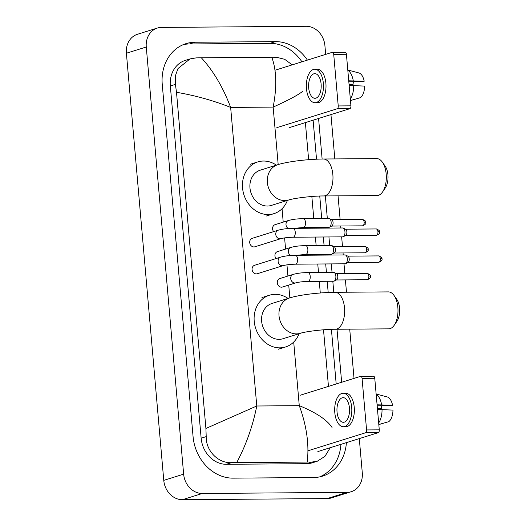 <?xml version="1.0" encoding="UTF-8"?>
<svg xmlns="http://www.w3.org/2000/svg" width="526" height="526" viewBox="0 0 526 526"><rect width="100%" height="100%" fill="white"/><g stroke="black" fill="none" stroke-linecap="round" stroke-linejoin="round"><path stroke-width="0.79" d="M359.291 438.599L362.282 472.769A19.705 16.733 -107.4 0 1 351.237 491.711L331.36 497.931A19.705 16.733 -107.4 0 1 327.172 498.582L182.404 499.7A19.705 16.733 -107.4 0 1 163.77 480.37L126.398 53.231A19.705 16.733 -107.4 0 1 137.444 34.289L157.32 28.069A19.705 16.733 -107.4 0 1 161.502 27.418L306.277 26.3A19.705 16.733 -107.4 0 1 324.91 45.631L325.679 54.388M351.237 491.711A19.705 16.733 -107.4 0 1 347.055 492.362L202.28 493.48A19.705 16.733 -107.4 0 1 183.646 474.15L146.274 47.005A19.705 16.733 -107.4 0 1 157.32 28.069M330.946 114.596L334.825 158.924M338.054 195.85L340.131 219.598M340.69 225.996L340.868 227.995M341.644 236.851L342.492 246.549M343.051 252.953L343.222 254.946M343.997 263.809L344.846 273.5M345.404 279.904L346.483 292.226M349.718 329.151L354.024 378.391M307.401 60.109A42.369 35.972 72.6 0 0 275.427 41.626L194.995 42.251A42.369 35.972 72.6 0 0 185.994 43.651A42.369 35.972 72.6 0 0 162.251 84.37L193.068 436.593A42.369 35.972 72.6 0 0 233.13 478.147L313.562 477.529A42.369 35.972 72.6 0 0 322.556 476.129A42.369 35.972 72.6 0 0 346.391 442.642M341.657 382.264L337.015 329.25M333.786 292.325L332.813 281.232M332.037 272.369L331.301 263.901M330.525 255.044L330.459 254.282M329.684 245.418L328.941 236.95M328.165 228.087L328.099 227.331M327.323 218.468L325.357 195.948M322.122 159.023L318.578 118.468M301.931 61.818A42.369 35.972 72.6 0 0 269.956 43.342L189.531 43.96A42.369 35.972 72.6 0 0 183.304 44.638M336.186 383.973L331.413 329.348M328.185 292.495L327.205 281.272M326.429 272.409L325.686 263.947M324.91 255.084L324.844 254.321M324.069 245.458L323.332 236.996M322.556 228.133L322.491 227.37M321.715 218.507L319.749 196.047M316.52 159.194L313.108 120.178M319.788 476.852A42.369 35.972 72.6 0 0 340.927 444.352M302.647 91.314C298.544 94.785 288.715 100.045 273.152 107.094C277.011 86.987 276.564 70.372 271.81 57.235L201.326 57.781C213.3 70.786 223.077 87.336 230.651 107.422C213.655 100.624 195.606 95.574 176.499 92.287L175.401 84.39L175.283 76.112L177.992 68.538L190.037 58.905L185.237 60.411A26.602 22.585 72.6 0 0 170.332 85.975L201.149 438.197A26.602 22.585 72.6 0 0 226.305 464.294L306.73 463.669A26.602 22.585 72.6 0 0 312.385 462.788L317.178 461.289L311.971 462.032L231.545 462.65C218.461 463.472 205.797 451.006 206.212 436.613L205.909 428.466L256.773 405.993C252.75 426.145 246.076 444.996 236.739 462.545M271.81 57.235L276.564 57.268L284.684 59.313L292.219 64.862M305.382 122.597L308.63 159.687M311.846 196.5L313.779 218.573M314.555 227.429L314.62 228.192M315.396 237.055L316.139 245.524M316.915 254.387L316.981 255.143M317.757 264.006L318.493 272.475M319.269 281.338L320.288 292.989M323.51 329.802L328.461 386.393M330.236 447.698L324.93 456.377L317.178 461.289M176.499 92.287L205.909 428.466M190.037 58.905L196.132 57.886L201.326 57.781M307.223 461.999C309.308 444.588 306.658 425.81 299.274 405.664C316.054 412.529 326.981 419.807 332.057 427.493M344.964 52.225A2.466 1.262 89.6 0 1 345.155 52.199A2.466 1.262 89.6 0 1 346.417 54.27L333.721 54.369A2.466 1.262 -90.4 0 0 332.458 52.291A2.466 1.262 -90.4 0 0 332.261 52.324L275.032 70.241M350.927 105.838A2.466 1.262 89.6 0 1 349.902 108.658L337.199 108.757A2.466 1.262 -90.4 0 0 338.231 105.936L350.927 105.838L346.417 54.27M289.524 127.562L349.902 108.658M338.231 105.936L333.721 54.369M337.199 108.757L276.827 127.66M321.11 84.028A12.315 6.299 -90.4 0 0 314.804 73.66A12.315 6.299 -90.4 0 0 308.69 87.921A12.315 6.299 -90.4 0 0 314.995 98.29A12.315 6.299 -90.4 0 0 321.11 84.028M348.83 81.813L362.677 81.701L364.202 81.228L348.738 80.807M353.419 81.773A9.856 5.043 -90.4 0 0 353.051 84.719L349.086 84.745M315.028 102.728L317.566 102.708A16.753 8.567 -90.4 0 0 325.89 83.312A16.753 8.567 -90.4 0 0 317.31 69.202L314.772 69.222A16.753 8.567 -90.4 0 0 306.454 88.618A16.753 8.567 -90.4 0 0 315.028 102.728A16.753 8.567 -90.4 0 0 323.345 83.332A16.753 8.567 -90.4 0 0 314.772 69.222M350.323 98.921A16.26 8.317 -90.4 0 0 353.696 85.633L364.63 86.093A12.808 6.555 -90.4 0 1 360.409 97.665L350.467 100.519M349.165 85.672L353.696 85.633M349.132 85.304L353.051 84.719M350.467 100.584L357.917 98.382M353.268 80.767A16.26 8.317 -90.4 0 0 347.817 70.247M364.202 81.228A12.808 6.555 -90.4 0 0 358.89 72.95L347.791 69.997M382.389 162.192L385.15 166.124A13.551 6.93 89.6 0 1 387.938 174.902A13.551 6.93 89.6 0 1 385.321 187.894L382.619 191.878A18.476 9.455 -90.4 0 0 386.196 174.159A18.476 9.455 -90.4 0 0 382.389 162.192A18.476 9.455 -90.4 0 0 376.734 158.602L323.398 159.01A18.476 9.455 89.6 0 1 332.853 174.566A18.476 9.455 89.6 0 1 323.681 195.961L377.017 195.554A18.476 9.455 -90.4 0 0 382.619 191.878M288.754 199.979A18.476 15.688 72.6 0 1 284.829 200.59A18.476 15.688 72.6 0 1 267.359 182.469A18.476 15.688 72.6 0 1 277.708 164.717L260.317 170.161A18.476 15.688 72.6 0 0 250.291 190.215A18.476 15.688 72.6 0 0 267.438 206.041A18.476 15.688 72.6 0 0 271.357 205.423L288.754 199.979C292.982 198.414 312.266 195.863 323.681 195.961M287.42 200.399A27.096 23.006 -107.4 0 1 273.934 213.655A27.096 23.006 -107.4 0 1 268.181 214.549A27.096 23.006 -107.4 0 1 243.038 191.346A27.096 23.006 -107.4 0 1 257.74 161.936A27.096 23.006 -107.4 0 1 263.5 161.035A27.096 23.006 -107.4 0 1 276.38 165.131M394.053 295.487L396.814 299.425A13.551 6.93 89.6 0 1 399.602 308.203A13.551 6.93 89.6 0 1 396.979 321.195L394.276 325.173A18.476 9.455 -90.4 0 0 397.853 307.46A18.476 9.455 -90.4 0 0 394.053 295.487A18.476 9.455 -90.4 0 0 388.392 291.897L335.055 292.311A18.476 9.455 89.6 0 1 344.517 307.868A18.476 9.455 89.6 0 1 335.345 329.263L388.681 328.849A18.476 9.455 -90.4 0 0 394.276 325.173M300.412 333.28A18.476 15.688 72.6 0 1 296.486 333.892A18.476 15.688 72.6 0 1 279.017 315.771A18.476 15.688 72.6 0 1 289.372 298.018L271.981 303.463A18.476 15.688 72.6 0 0 261.955 323.516A18.476 15.688 72.6 0 0 279.096 339.336A18.476 15.688 72.6 0 0 283.021 338.724L300.412 333.28C304.646 331.715 323.924 329.164 335.345 329.263M299.084 333.694A27.096 23.006 -107.4 0 1 285.598 346.956A27.096 23.006 -107.4 0 1 279.845 347.85A27.096 23.006 -107.4 0 1 254.702 324.647A27.096 23.006 -107.4 0 1 269.404 295.231A27.096 23.006 -107.4 0 1 275.157 294.336A27.096 23.006 -107.4 0 1 288.044 298.433M280.904 238.646L254.86 246.799A4.432 3.767 -107.4 0 1 253.92 246.944A4.432 3.767 -107.4 0 1 249.804 243.15A4.432 3.767 -107.4 0 1 252.21 238.337L278.254 230.184A4.432 3.767 -107.4 0 0 275.802 234.721A4.432 3.767 -107.4 0 0 279.957 238.791A4.432 3.767 -107.4 0 0 280.904 238.646C283.823 237.864 287.873 237.39 293.048 237.226L342.742 236.845A4.432 2.268 89.6 0 0 343.09 236.792A4.432 2.268 89.6 0 0 343.307 236.7A4.432 2.268 89.6 0 0 344.944 231.71A4.432 2.268 89.6 0 0 343.241 228.113A4.432 2.268 89.6 0 0 342.676 227.975L292.975 228.363A4.432 2.268 89.6 0 1 295.25 232.097A4.432 2.268 89.6 0 1 295.27 232.374A4.432 2.268 89.6 0 1 293.048 237.226M343.241 228.113L345.635 229.29A3.202 1.637 89.6 0 1 346.864 231.887A3.202 1.637 89.6 0 1 345.681 235.49A3.202 1.637 89.6 0 1 345.523 235.556M283.258 265.597L257.221 273.75A4.432 3.767 -107.4 0 1 256.28 273.895A4.432 3.767 -107.4 0 1 252.164 270.101A4.432 3.767 -107.4 0 1 254.571 265.288L280.608 257.135A4.432 3.767 -107.4 0 0 278.155 261.672A4.432 3.767 -107.4 0 0 282.317 265.748A4.432 3.767 -107.4 0 0 283.258 265.597C286.177 264.815 290.227 264.341 295.402 264.183L345.102 263.796A4.432 2.268 89.6 0 0 345.45 263.743A4.432 2.268 89.6 0 0 345.661 263.657A4.432 2.268 89.6 0 0 347.305 258.66A4.432 2.268 89.6 0 0 345.595 255.064A4.432 2.268 89.6 0 0 345.03 254.932L295.336 255.314A4.432 2.268 89.6 0 1 297.604 259.048A4.432 2.268 89.6 0 1 297.624 259.325A4.432 2.268 89.6 0 1 295.402 264.183M345.595 255.064L347.988 256.241A3.202 1.637 89.6 0 1 349.225 258.838A3.202 1.637 89.6 0 1 348.034 262.441A3.202 1.637 89.6 0 1 347.883 262.507M273.638 231.631A4.432 3.767 -107.4 0 1 275.078 224.674L288.498 220.473A4.432 3.767 -107.4 0 0 286.039 225.01A4.432 3.767 -107.4 0 0 288.34 228.567M303.292 227.521A4.432 2.268 89.6 0 0 303.64 227.462A4.432 2.268 89.6 0 0 305.514 222.662A4.432 2.268 89.6 0 0 303.219 218.652L328.875 218.454A4.432 2.268 89.6 0 1 329.44 218.586A4.432 2.268 89.6 0 1 331.176 222.873A4.432 2.268 89.6 0 1 329.506 227.179A4.432 2.268 89.6 0 1 329.289 227.265A4.432 2.268 89.6 0 1 328.941 227.324L303.292 227.521L293.797 228.356M329.44 218.586L331.834 219.763A3.202 1.637 89.6 0 1 333.063 222.36A3.202 1.637 89.6 0 1 331.88 225.97A3.202 1.637 89.6 0 1 331.722 226.029M275.999 258.582A4.432 3.767 -107.4 0 1 277.439 251.625L290.852 247.424A4.432 3.767 -107.4 0 0 288.399 251.961A4.432 3.767 -107.4 0 0 290.7 255.518M305.645 254.472A4.432 2.268 89.6 0 0 305.994 254.413A4.432 2.268 89.6 0 0 307.868 249.613A4.432 2.268 89.6 0 0 305.58 245.603L331.229 245.405A4.432 2.268 89.6 0 1 331.794 245.537A4.432 2.268 89.6 0 1 333.537 249.824A4.432 2.268 89.6 0 1 331.86 254.13A4.432 2.268 89.6 0 1 331.65 254.216A4.432 2.268 89.6 0 1 331.301 254.275L305.645 254.472L296.158 255.307M331.794 245.537L334.188 246.714A3.202 1.637 89.6 0 1 335.424 249.311A3.202 1.637 89.6 0 1 334.234 252.921A3.202 1.637 89.6 0 1 334.082 252.98M295.862 282.843L282.442 287.038A4.432 3.767 -107.4 0 1 281.502 287.189A4.432 3.767 -107.4 0 1 277.386 283.389A4.432 3.767 -107.4 0 1 279.793 278.576L293.212 274.375A4.432 3.767 -107.4 0 0 290.76 278.911A4.432 3.767 -107.4 0 0 294.922 282.988A4.432 3.767 -107.4 0 0 295.862 282.843C298.781 282.054 302.831 281.581 308.006 281.423L333.662 281.226A4.432 2.268 89.6 0 0 334.01 281.167A4.432 2.268 89.6 0 0 334.22 281.081A4.432 2.268 89.6 0 0 335.89 276.775A4.432 2.268 89.6 0 0 334.155 272.494A4.432 2.268 89.6 0 0 333.589 272.356L307.94 272.553A4.432 2.268 89.6 0 1 310.228 276.564A4.432 2.268 89.6 0 1 308.354 281.364A4.432 2.268 89.6 0 1 308.006 281.423M334.155 272.494L336.548 273.665A3.202 1.637 89.6 0 1 337.777 276.268A3.202 1.637 89.6 0 1 336.594 279.871A3.202 1.637 89.6 0 1 336.443 279.931M373.309 376.235A2.466 1.262 89.6 0 1 373.506 376.202A2.466 1.262 89.6 0 1 374.762 378.273L362.066 378.372A2.466 1.262 -90.4 0 0 360.803 376.3A2.466 1.262 -90.4 0 0 360.612 376.333L300.234 395.23M379.279 429.847A2.466 1.262 89.6 0 1 378.247 432.668L365.55 432.767A2.466 1.262 -90.4 0 0 366.576 429.939L379.279 429.847L374.762 378.273M317.868 451.564L378.247 432.668M366.576 429.939L362.066 378.372M365.55 432.767L307.999 450.782M349.455 408.038A12.315 6.299 -90.4 0 0 343.149 397.663A12.315 6.299 -90.4 0 0 337.034 411.924A12.315 6.299 -90.4 0 0 343.34 422.299A12.315 6.299 -90.4 0 0 349.455 408.038M377.175 405.816L391.022 405.71L392.554 405.23L377.089 404.81M381.764 405.783A9.856 5.043 -90.4 0 0 381.403 408.722L377.431 408.755M343.373 426.731L345.917 426.711A16.753 8.567 -90.4 0 0 354.235 407.315A16.753 8.567 -90.4 0 0 345.654 393.211L343.116 393.231A16.753 8.567 -90.4 0 0 334.799 412.627A16.753 8.567 -90.4 0 0 343.373 426.731A16.753 8.567 -90.4 0 0 351.697 407.334A16.753 8.567 -90.4 0 0 343.116 393.231M378.674 422.924A16.26 8.317 -90.4 0 0 382.04 409.642L392.975 410.096A12.808 6.555 -90.4 0 1 388.753 421.674L378.812 424.521M377.51 409.675L382.04 409.642M377.477 409.307L381.403 408.722M378.819 424.587L386.262 422.385M381.62 404.777A16.26 8.317 -90.4 0 0 376.162 394.257M392.554 405.23A12.808 6.555 -90.4 0 0 387.235 396.952L376.143 394.007M278.182 164.572L273.152 107.094L230.651 107.422L256.773 405.993L299.274 405.664L293.705 342.038M289.846 297.874L288.721 285.072M287.932 276.032L286.953 264.854M285.572 249.081L284.599 237.897M283.218 222.13L282.048 208.743M183.646 474.15L163.77 480.37M202.28 493.48L182.404 499.7M347.055 492.362L327.172 498.582M146.274 47.005L126.398 53.231M189.531 43.96L194.995 42.251M269.956 43.342L275.427 41.626M306.73 463.669L311.971 462.032M226.305 464.294L231.545 462.65M201.149 438.197L206.212 436.613M170.332 85.975L175.401 84.39M376.346 235.352C379.161 234.155 380.219 232.998 379.509 231.874C380.074 231.039 379.003 230.066 376.294 228.948A3.202 1.637 89.6 0 1 377.938 231.65A3.202 1.637 89.6 0 1 376.346 235.352L345.477 235.595M379.509 231.874A3.202 0.421 175 0 0 377.938 231.65M378.7 262.31C381.521 261.106 382.58 259.949 381.869 258.825C382.428 257.99 381.357 257.017 378.654 255.906A3.202 1.637 89.6 0 1 380.291 258.601A3.202 1.637 89.6 0 1 378.7 262.31L347.837 262.546M381.869 258.825A3.202 0.421 175 0 0 380.291 258.601M362.545 225.832C365.36 224.628 366.418 223.471 365.708 222.347C366.274 221.512 365.202 220.539 362.493 219.427A3.202 1.637 89.6 0 1 364.137 222.123A3.202 1.637 89.6 0 1 362.545 225.832L331.682 226.068M365.708 222.347A3.202 0.421 175 0 0 364.137 222.123M364.899 252.782C367.72 251.586 368.779 250.422 368.068 249.304C368.627 248.463 367.556 247.49 364.853 246.378A3.202 1.637 89.6 0 1 366.49 249.074A3.202 1.637 89.6 0 1 364.899 252.782L334.036 253.019M368.068 249.304A3.202 0.421 175 0 0 366.49 249.074M367.26 279.733C370.08 278.537 371.132 277.373 370.422 276.255C370.988 275.42 369.916 274.44 367.207 273.329A3.202 1.637 89.6 0 1 368.851 276.025A3.202 1.637 89.6 0 1 367.26 279.733L336.397 279.97M370.422 276.255A3.202 0.421 175 0 0 368.851 276.025M345.155 52.199L332.458 52.291M277.708 164.717C288.241 161.403 308.085 159.161 323.398 159.01M257.74 161.936L250.291 164.27M273.934 213.655L266.478 215.989M289.372 298.018C299.905 294.698 319.749 292.456 335.055 292.311M269.404 295.231L261.955 297.565M285.598 346.956L278.142 349.29M292.975 228.363C288.136 228.586 284.619 228.54 278.254 230.184M345.681 235.49L343.307 236.7M376.294 228.948L345.431 229.191M295.336 255.314C290.497 255.537 286.972 255.491 280.608 257.135M348.034 262.441L345.661 263.657M378.654 255.906L347.791 256.142M303.219 218.652C298.38 218.875 294.862 218.836 288.498 220.473M331.88 225.97L329.506 227.179M362.493 219.427L331.63 219.664M305.58 245.603C300.74 245.826 297.216 245.787 290.852 247.424M334.234 252.921L331.86 254.13M364.853 246.378L333.99 246.615M307.94 272.553C303.094 272.777 299.577 272.738 293.212 274.375M336.594 279.871L334.22 281.081M367.207 273.329L336.344 273.566M373.506 376.202L360.803 376.3"/></g></svg>
